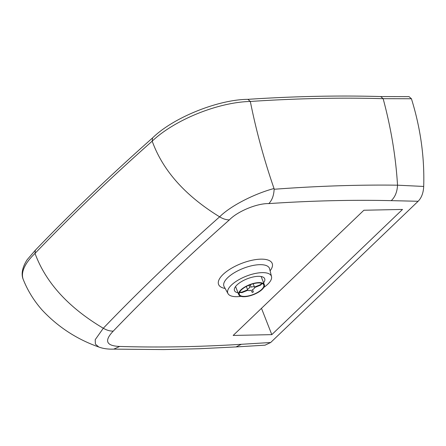 <?xml version="1.0" encoding="UTF-8"?>
<svg xmlns="http://www.w3.org/2000/svg" width="446" height="446" viewBox="0 0 446 446"><rect width="100%" height="100%" fill="white"/><g stroke="black" fill="none" stroke-linecap="round" stroke-linejoin="round"><path stroke-width="0.67" d="M240.968 296.356A23.398 9.104 -21.4 0 1 237.032 296.685A23.398 9.104 -21.4 0 1 228.001 293.624A23.398 9.104 -21.4 0 1 246.264 276.18A23.398 9.104 -21.4 0 1 271.514 276.57A23.398 9.104 -21.4 0 1 263.859 287.386M265.052 345.165L270.677 342.506L418.131 201.269C421.531 197.812 423.388 192.873 423.7 186.45L397.531 185.185C358.35 184.683 317.268 186.038 274.279 189.249L274.028 188.513C254.125 193.826 230.287 206.058 219.627 216.834C177.636 254.036 138.862 291.177 103.299 328.25L95.199 339.713L95.411 344.134L98.806 347.021C103.082 348.627 108.083 349.324 113.808 349.118L113.747 349.118M363.875 210.244L402.515 209.436L271.804 334.639L233.163 335.448L363.875 210.244M238.03 292.799A16.223 6.311 -21.4 0 1 234.479 290.58A16.223 6.311 -21.4 0 1 247.285 278.778A16.223 6.311 -21.4 0 1 264.69 278.739A16.223 6.311 -21.4 0 1 263.597 282.781M271.804 334.639L261.484 308.314M380.672 96.559L383.147 98.683L411.429 98.75L409.032 96.626L380.694 96.559M380.722 96.559C338.659 95.349 294.377 96.275 247.881 99.341L250.329 101.459A1181.281 459.664 -21.4 0 1 383.147 98.683C391.003 127.879 395.797 156.713 397.531 185.185M23.309 279.631A74.878 29.135 -21.4 0 1 23.281 279.57A74.878 29.135 -21.4 0 1 23.259 279.503C21.441 275.455 21.363 268.548 27.239 259.622L35.346 250.2C71.209 212.826 110.285 175.401 152.577 137.909L152.192 141.153A74.878 29.135 -21.4 0 1 191.005 116.389A74.878 29.135 -21.4 0 1 250.329 101.459C256.171 130.723 264.071 159.74 274.028 188.513M35.346 250.2L35.017 253.395A1912.509 744.201 -21.4 0 1 152.192 141.153C162.801 170.528 185.28 195.755 219.627 216.828L219.627 216.834C222.967 218.875 226.217 219.895 229.378 219.889C237.233 211.621 256.667 203.287 268.821 203.593C272.06 200.243 273.833 195.465 274.139 189.26M23.259 279.503A74.878 29.135 -21.4 0 1 22.696 277.602A74.878 29.135 -21.4 0 1 35.017 253.395C45.76 282.641 68.522 307.589 103.299 328.25L103.305 328.25C106.717 330.23 110.028 331.188 113.251 331.122C148.73 294.104 187.437 257.03 229.378 219.889M411.429 98.75C420.517 128.008 424.609 157.243 423.7 186.45M270.677 342.506L241.269 344.301L236.051 346.932L265.102 345.165M241.269 344.301C198.76 346.904 158.23 347.618 119.679 346.453L113.808 349.118M268.821 203.593C311.587 200.728 352.396 199.747 391.242 200.65C395.084 197.037 397.18 191.897 397.531 185.218L397.537 185.218M244.179 296.713A13.726 5.341 -21.4 0 1 238.766 294.667A13.726 5.341 -21.4 0 1 249.598 284.687A13.726 5.341 -21.4 0 1 264.327 284.648A13.726 5.341 -21.4 0 1 258.39 292.247A13.726 5.341 -21.4 0 1 244.179 296.713M244.514 296.395A13.101 5.101 -21.4 0 1 239.346 294.438A13.101 5.101 -21.4 0 1 249.682 284.91A13.101 5.101 -21.4 0 1 263.748 284.877A13.101 5.101 -21.4 0 1 258.078 292.13A13.101 5.101 -21.4 0 1 244.514 296.395M252.196 292.437L253.356 291.968A9.985 3.886 -21.4 0 1 252.196 292.437L251.176 290.212A3.746 1.455 -21.4 0 1 247.837 290.268L242.016 292.604A9.985 3.886 -21.4 0 1 241.816 292.163L239.569 292.247M252.52 289.655L253.356 291.968L252.336 289.749A3.746 1.455 -21.4 0 0 254.683 287.519L260.503 285.178L262.281 283.5M261.925 283.355L260.302 284.738A9.985 3.886 -21.4 0 1 260.503 285.178M248.901 285.228L248.963 285.373A9.985 3.886 -21.4 0 1 250.122 284.91L251.137 287.129A3.746 1.455 -21.4 0 1 254.482 287.073L253.183 283.762M254.482 287.073L260.302 284.738M246.309 286.455L247.63 289.828A3.746 1.455 -21.4 0 1 249.983 287.598L248.963 285.373M239.435 292.548L242.016 292.604M250.195 284.715L251.137 287.129M241.816 292.163L247.63 289.828M270.103 270.822A28.795 11.206 158.6 0 0 259.895 259.187A28.795 11.206 158.6 0 0 224.717 272.974A28.795 11.206 158.6 0 0 225.13 288.45M228.001 293.624L224.115 286.616A24.463 9.517 -21.4 0 1 243.209 268.38A24.463 9.517 -21.4 0 1 269.601 268.793L271.514 276.57M391.242 200.65L418.131 201.269M119.679 346.453C106.137 345.912 103.99 340.8 113.251 331.122M152.521 137.959C172.992 117.711 218.027 99.519 247.954 99.335M236.112 346.927L199.139 348.744L163.754 349.58L113.239 349.123M98.8 347.016C76.879 339.283 58.019 326.99 42.219 310.137C34.069 300.95 27.758 290.764 23.281 279.57L23.281 279.57M264.327 284.648L261.139 276.514M238.766 294.667L235.577 286.533"/></g></svg>
